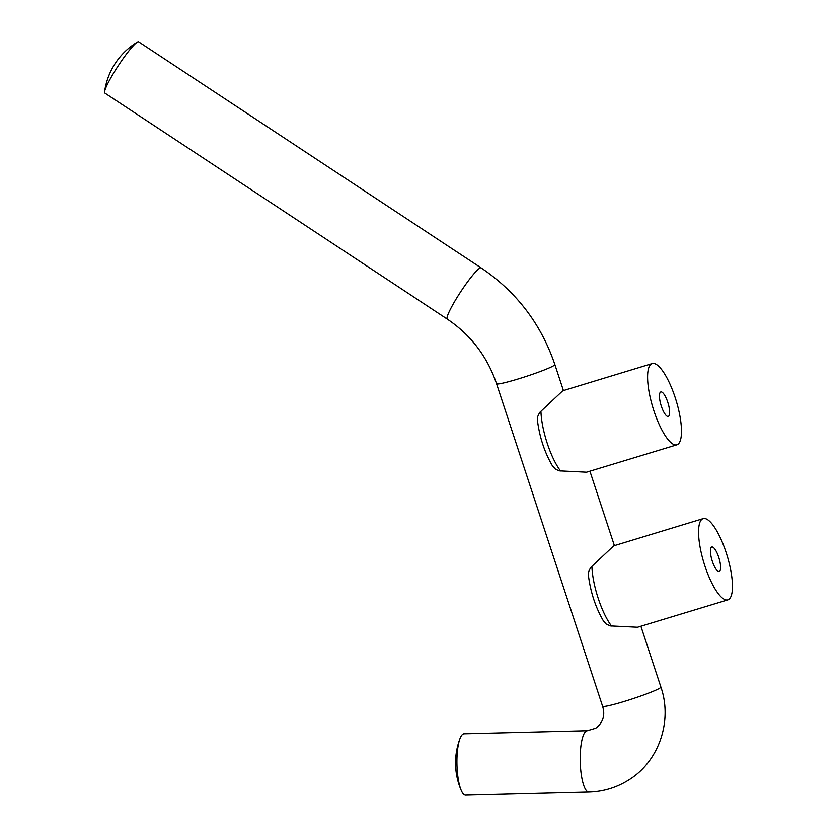 <?xml version="1.0" encoding="UTF-8"?>
<svg xmlns="http://www.w3.org/2000/svg" width="837" height="837" viewBox="0 0 837 837"><rect width="100%" height="100%" fill="white"/><g stroke="black" fill="none" stroke-linecap="round" stroke-linejoin="round"><path stroke-width="1.26" d="M703.164 518.626L613.73 545.829L590.608 567.58L588.673 571.64L588.474 575.95C590.66 592.523 595.599 607.442 603.289 620.698L606.124 623.973L610.194 625.898L637.512 627.248L727.866 599.857A42.457 12.147 -106.9 0 1 704.388 564.368A42.457 12.147 -106.9 0 1 702.295 519.024A42.457 12.147 -106.9 0 1 703.164 518.626A42.457 12.147 -106.9 0 1 726.642 554.125A42.457 12.147 -106.9 0 1 728.745 599.459A42.457 12.147 -106.9 0 1 727.866 599.857M652.19 363.572L562.746 390.774L539.624 412.526L537.689 416.585L537.49 420.896C539.687 437.479 544.625 452.388 552.315 465.644L555.506 469.191L559.21 470.844L586.538 472.204L676.892 444.813A42.457 12.147 -106.9 0 1 653.415 409.314A42.457 12.147 -106.9 0 1 651.312 363.969A42.457 12.147 -106.9 0 1 652.19 363.572A42.457 12.147 -106.9 0 1 675.668 399.071A42.457 12.147 -106.9 0 1 677.761 444.405A42.457 12.147 -106.9 0 1 676.892 444.813M588.861 792.074A30.687 7.878 88.6 0 1 580.303 763.919A30.687 7.878 88.6 0 1 586.151 731.099A30.687 7.878 88.6 0 1 587.333 730.711L464.064 733.787A30.687 7.878 88.6 0 0 462.882 734.175A30.687 7.878 88.6 0 0 459.963 738.663A30.687 7.878 88.6 0 0 461.26 790.484A30.687 7.878 88.6 0 0 465.602 795.15L588.861 792.074C603.195 791.656 616.43 787.669 628.545 780.105C658.928 761.618 672.739 721.096 660.895 687.062L640.922 626.296M105.033 89.915A30.687 3.882 -56.6 0 1 119.827 63.382A30.687 3.882 -56.6 0 1 137.174 42.227A30.687 3.882 -56.6 0 1 137.278 42.164A30.687 3.882 -56.6 0 1 138.67 41.85L481.108 267.892A30.687 3.882 123.4 0 0 479.611 268.258A30.687 3.882 123.4 0 0 462.254 289.424A30.687 3.882 123.4 0 0 447.46 315.957A30.687 3.882 123.4 0 0 447.293 319.117L104.855 93.074A30.687 3.882 -56.6 0 1 104.594 91.672A30.687 3.882 -56.6 0 1 105.033 89.915M668.522 416.303A12.785 3.662 -106.9 0 1 668.261 416.428A12.785 3.662 -106.9 0 1 661.188 405.736A12.785 3.662 -106.9 0 1 660.56 392.072A12.785 3.662 -106.9 0 1 660.822 391.957A12.785 3.662 -106.9 0 1 667.895 402.649A12.785 3.662 -106.9 0 1 668.522 416.303M719.496 571.357A12.785 3.662 -106.9 0 1 719.234 571.483A12.785 3.662 -106.9 0 1 712.172 560.79A12.785 3.662 -106.9 0 1 711.534 547.126A12.785 3.662 -106.9 0 1 711.795 547.011A12.785 3.662 -106.9 0 1 718.868 557.704A12.785 3.662 -106.9 0 1 719.496 571.357M660.895 687.062A30.687 2.302 -18.2 0 1 659.88 688.087A30.687 2.302 -18.2 0 1 628.221 700.203A30.687 2.302 -18.2 0 1 602.588 706.229L496.55 383.733A30.687 2.302 -18.2 0 0 522.194 377.707A30.687 2.302 -18.2 0 0 553.843 365.591A30.687 2.302 -18.2 0 0 554.868 364.566C541.079 323.992 516.492 291.768 481.108 267.892M560.56 470.969A42.457 12.147 -106.9 0 1 540.932 411.27M611.533 626.024A42.457 12.147 -106.9 0 1 591.905 566.325M496.55 383.733C487.312 356.583 470.886 335.041 447.293 319.117M459.963 738.663A69.052 69.052 0 0 0 461.26 790.484M602.588 706.229C604.732 713.155 604.576 721.452 595.766 728.2L587.333 730.711M137.278 42.164A69.052 69.052 0 0 0 136.107 42.875A69.052 69.052 0 0 0 104.594 91.672M614.389 545.619L589.939 471.252M563.416 390.565L554.868 364.566"/></g></svg>
